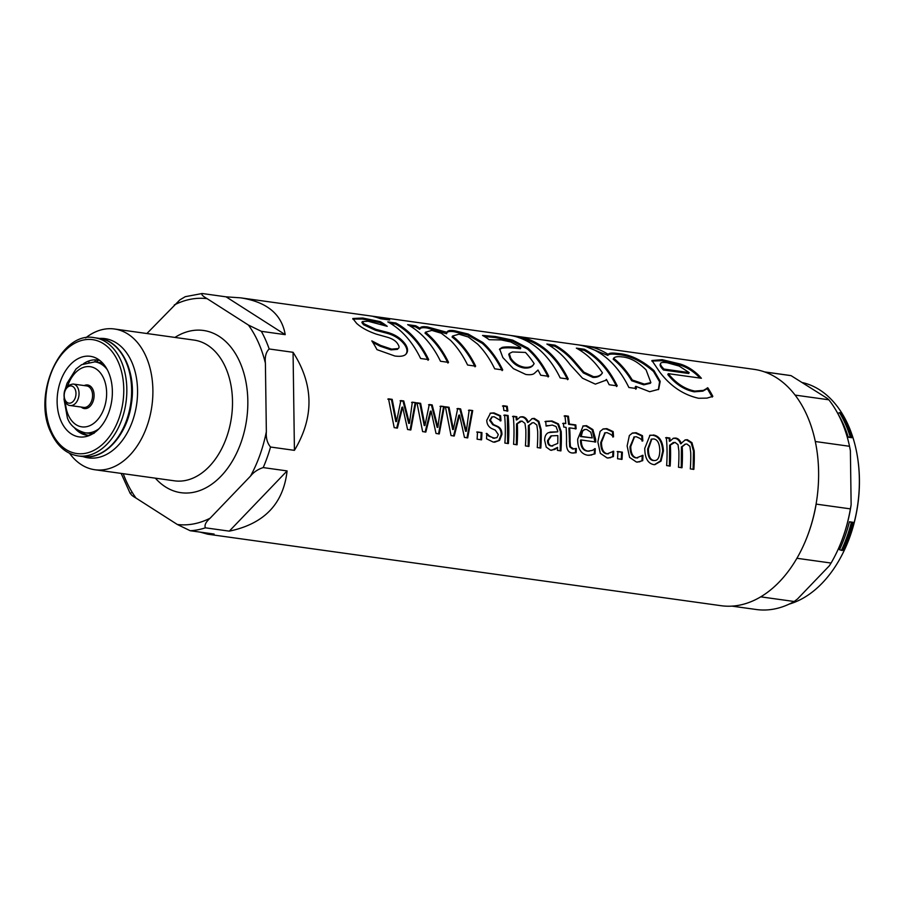 <?xml version="1.0" encoding="UTF-8"?>
<svg xmlns="http://www.w3.org/2000/svg" width="903" height="903" viewBox="0 0 903 903"><rect width="100%" height="100%" fill="white"/><g stroke="black" fill="none" stroke-linecap="round" stroke-linejoin="round"><path stroke-width="1.35" d="M684.858 440.066L686.619 439.975L691.213 442.91L693.448 450.981L693.132 469.391M673.028 438.395L674.767 438.327C677.329 438.576 679.293 440.404 680.625 443.813L685.23 439.908L687.352 439.705L691.946 442.662L694.181 450.8A119.32 80.119 97.9 0 1 693.854 469.379L690.332 468.894A119.32 80.119 -82.1 0 0 690.727 452.55L689.892 446.342L686.822 443.994L685.524 444.107L682.16 446.759L682.329 449.152A119.32 80.119 97.9 0 1 682.002 467.731L678.48 467.235A119.32 80.119 -82.1 0 0 678.875 450.89L678.029 444.694L674.97 442.335L670.365 445.021A119.32 80.119 97.9 0 1 670.15 466.083L666.628 465.587A119.32 80.119 -82.1 0 0 666.335 437.537L669.857 438.034A119.32 80.119 97.9 0 1 670.116 441.07L673.39 438.248L675.5 438.057C678.063 438.305 680.015 440.145 681.359 443.587M665.601 437.808L669.123 438.294L669.383 441.307L670.116 441.07M673.311 442.594L669.631 445.224L669.416 466.083M685.151 444.242L681.426 446.951L681.268 467.743M691.213 442.91L691.946 442.662M669.123 438.294L669.857 438.034M669.631 445.224L670.365 445.021M681.426 446.951L682.16 446.759M240.627 297.843C266.893 301.907 281.747 314.176 285.213 334.652L261.328 331.322L248.438 325.069L207.114 298.656C202.701 296.116 201.053 294.401 202.193 293.509L226.077 296.839L240.627 297.843L754.05 369.35A119.32 80.119 97.9 0 1 816.944 498.58A119.32 80.119 97.9 0 1 721.136 605.71L207.701 534.192L200.15 532.115M269.184 348.976L293.069 352.305C313.815 384.588 314.267 417.265 294.423 450.349L270.539 447.019C267.254 443.091 265.854 437.978 266.351 431.69L265.403 363.198C264.737 356.741 266.001 352.001 269.184 348.976A119.32 80.119 97.9 0 0 261.328 331.322M263.202 467.585L287.086 470.914C283.418 503.795 264.15 523.875 229.294 531.145L205.41 527.826C204.225 525.23 205.805 522.024 210.139 518.187L250.515 476.107C253.687 472.111 257.919 469.278 263.202 467.585A119.32 80.119 97.9 0 0 270.539 447.019M131.082 492.925C129.942 493.817 131.59 495.533 136.014 498.072L177.327 524.485L190.217 530.738L214.101 534.057L207.701 534.192M591.736 454.999L587.729 455.247C581.047 454.085 577.694 448.723 577.683 439.163L583.169 425.945L586.544 425.663L592.876 429.568L595.687 439.434A119.32 80.119 97.9 0 1 595.72 442.007L581.25 439.987C581.318 446.646 583.552 450.349 587.943 451.082L592.289 450.428L595.258 448.656A119.32 80.119 97.9 0 1 595.021 453.859L588.903 455.36M569.635 427.875L568.913 428.101L569.68 446.816L572.558 448.983L576.362 448.452A119.32 80.119 97.9 0 1 576.114 452.73L572.152 452.99C568.258 452.55 566.373 449.197 566.497 442.899A119.32 80.119 -82.1 0 0 566.113 427.379L563.743 427.051A119.32 80.119 -82.1 0 0 563.427 423.214L565.797 423.541A119.32 80.119 -82.1 0 0 564.872 415.719L568.393 416.204A119.32 80.119 97.9 0 1 569.319 424.026L575.809 424.929A119.32 80.119 97.9 0 1 576.125 428.778L569.635 427.875A119.32 80.119 97.9 0 1 570.053 441.195L570.414 446.759L573.71 448.983M706.959 398.121L698.595 398.268C683.402 394.882 670.444 386.157 659.743 372.07L651.932 360.511L662.147 359.665L680.377 364.067C686.788 366.099 692.759 369.722 698.29 374.937A119.32 80.119 97.9 0 1 701.383 378.267L668.288 373.65C675.941 383.244 684.779 389.058 694.802 391.078L703.403 390.389L707.85 387.85A119.32 80.119 97.9 0 1 712.839 396.361L706.959 398.121M540.683 375.208A119.32 80.119 -82.1 0 0 538.007 370.049L534.35 373.379C532.883 374.666 530.038 375.027 525.817 374.463L513.378 368.627L502.836 357.554L499.652 349.009L502.147 347.395C506.098 346.594 512.317 346.741 520.817 347.824A119.32 80.119 -82.1 0 0 519.654 346.797L510.793 341.955L501.154 339.923L489.178 339.709A119.32 80.119 -82.1 0 0 482.541 335.431L495.341 336.492L512.701 340.126L527.939 348.118A119.32 80.119 97.9 0 1 548.731 376.325L540.683 375.208M410.154 326.062L415.403 326.784L419.692 329.324C420.177 327.766 422.728 327.337 427.345 328.026L446.556 333.76L446.929 332.767C447.109 330.611 449.717 329.956 454.751 330.78L468.16 334.031L482.834 342.508A119.32 80.119 97.9 0 1 502.745 369.925L494.686 368.808A119.32 80.119 -82.1 0 0 477.585 344.066L468.341 337L458.972 334.178L452.493 336.063L455.744 338.738A119.32 80.119 97.9 0 1 475.644 366.155L467.596 365.026A119.32 80.119 -82.1 0 0 450.484 340.296L441.251 333.218L431.871 330.408L425.426 332.214A119.32 80.119 97.9 0 1 448.543 362.374L440.495 361.256A119.32 80.119 -82.1 0 0 407.671 324.651L415.719 325.769A119.32 80.119 97.9 0 1 420.042 328.331C420.505 326.751 423.033 326.31 427.661 326.999L447.053 332.349M382.285 317.766A119.32 80.119 97.9 0 1 389.656 319.989L380.513 318.725A119.32 80.119 -82.1 0 0 373.142 316.49L382.285 317.766L382.093 318.838L383.177 319.086M395.853 323.003A119.32 80.119 97.9 0 1 428.677 359.608L420.617 358.491A119.32 80.119 -82.1 0 0 387.793 321.886L395.853 323.003L395.525 324.019C408.98 331.367 419.827 343.456 428.056 360.297M406.226 353.807L406.519 353.457C404.962 355.963 401.079 356.82 394.871 356.019L376.957 349.63A119.32 80.119 -82.1 0 0 371.822 340.871L380.66 345.431L391.631 349.134L398.065 348.592C399.476 347.892 399.352 346.312 397.67 343.829C395.796 340.747 391.992 338.456 386.292 336.954L376.348 334.144C367.792 331.198 361.211 327.597 356.617 323.364L352.813 318.511L362.69 318.014L380.332 321.649A119.32 80.119 97.9 0 1 387.229 326.322L368.108 321.242L362.284 321.592L363.954 323.782L375.998 329.369L386.021 331.999C394.34 333.997 400.74 337.993 405.21 343.998C407.806 347.858 408.235 351.019 406.519 353.457L406.373 353.637M398.065 348.592L397.478 349.337L398.065 348.592M519.101 336.684A119.32 80.119 97.9 0 1 568.247 379.046L560.187 377.928A119.32 80.119 -82.1 0 0 511.053 335.555L519.101 336.684L518.954 337.632M584.399 349.269A119.32 80.119 97.9 0 1 617.223 385.874L609.175 384.746A119.32 80.119 -82.1 0 0 606.387 379.384L605.676 380.31L595.337 384.136L582.514 378.21L570.041 364.575A119.32 80.119 -82.1 0 0 546.879 344.043L554.927 345.16A119.32 80.119 97.9 0 1 575.606 362.532L583.902 372.16L593.429 376.63C597.515 376.878 600.529 375.625 602.448 372.871A119.32 80.119 -82.1 0 0 576.351 348.14L584.399 349.269L584.083 350.285C597.526 357.622 608.374 369.722 616.602 386.552M617.596 353.457C629.617 354.202 641.74 359.902 653.964 370.569L660.206 381.326L658.671 389.328L649.686 391.71L635.802 386.315L636.423 388.55L628.883 387.5A119.32 80.119 -82.1 0 0 579.749 345.127L587.808 346.244A119.32 80.119 97.9 0 1 608.227 354.427C608.915 353.028 612.031 352.701 617.596 353.457L617.291 354.484C629.301 355.229 641.367 360.895 653.49 371.46L659.574 381.788L658.377 389.644M412.31 402.162L415.854 402.659L410.842 429.963L407.592 429.512L402.67 407.084L397.41 428.09L394.182 427.638L388.538 398.844L392.195 399.352L396.53 421.532L400.842 400.56L403.754 400.966L409.465 423.326L412.31 402.162M440.743 406.124L444.287 406.61L439.276 433.925L436.025 433.474L431.103 411.046L425.844 432.052L422.604 431.6L416.972 402.806L420.629 403.314L424.952 425.494L429.275 404.521L432.187 404.928L437.899 427.288L440.743 406.124M469.176 410.075L472.72 410.572L467.709 437.876L464.458 437.424L459.537 415.008L454.265 436.014L451.037 435.562L445.393 406.768L449.051 407.276L453.385 429.444L457.708 408.483L460.62 408.89L466.32 431.25L469.176 410.075M481.931 432.593A119.32 80.119 97.9 0 1 481.57 439.817L477.1 439.185A119.32 80.119 -82.1 0 0 477.461 431.973L481.931 432.593L481.197 432.672L480.836 439.817M499.551 440.404L493.309 442.131L486.536 438.779A119.32 80.119 -82.1 0 0 486.785 433.429L489.561 436.115L493.693 438.136L496.955 437.639L498.309 434.569L495.284 430.144L491.514 428.462C488.421 426.713 486.841 423.97 486.773 420.256L490.487 413.134L493.952 412.885L500.589 415.775A119.32 80.119 97.9 0 1 500.951 420.775L494.223 416.78L492.259 416.893L490.329 420.098L493.489 424.557L497.282 426.239C500.42 427.616 501.966 430.347 501.921 434.433L499.551 440.404L494.551 442.244M508.107 415.504A119.32 80.119 97.9 0 1 508.4 443.554L504.879 443.057A119.32 80.119 -82.1 0 0 504.585 415.008L508.107 415.504L507.373 415.764L507.667 443.554M507.204 406.26A119.32 80.119 97.9 0 1 507.858 410.989L503.863 410.436A119.32 80.119 -82.1 0 0 503.208 405.707L507.204 406.26L506.481 406.61L507.136 411.294M540.807 448.057L537.274 447.572A119.32 80.119 -82.1 0 0 537.669 431.228L536.833 425.031L533.763 422.672L532.465 422.785L529.102 425.437L529.271 427.83A119.32 80.119 97.9 0 1 528.944 446.409L525.422 445.924A119.32 80.119 -82.1 0 0 525.817 429.58L524.97 423.372L521.911 421.024L517.306 423.71A119.32 80.119 97.9 0 1 517.092 444.761L513.57 444.265A119.32 80.119 -82.1 0 0 513.276 416.227L516.798 416.712A119.32 80.119 97.9 0 1 517.058 419.748L520.342 416.926L522.442 416.734C525.004 416.994 526.957 418.834 528.3 422.265L532.172 418.586L534.294 418.394L538.888 421.351L541.123 429.478A119.32 80.119 97.9 0 1 540.807 448.057M557.399 450.371A119.32 80.119 -82.1 0 0 557.591 447.38L554.882 449.434L550.548 450.225L546.225 447.087L544.644 440.348C544.656 436.431 545.931 433.858 548.46 432.639L557.727 431.826A119.32 80.119 -82.1 0 0 557.693 430.923L556.034 426.509L552.32 425.076L546.078 426.081A119.32 80.119 -82.1 0 0 545.717 421.329L551.981 420.967L558.472 423.902L561.226 431.589A119.32 80.119 97.9 0 1 560.921 450.868L557.399 450.371M610.609 457.697L607.121 457.945L600.314 453.329L597.842 441.883L600.1 431.408L603.204 428.948L606.816 428.632L613.171 431.6A119.32 80.119 97.9 0 1 613.532 436.838L610.812 434.411L607.098 432.672L605.224 432.797L601.477 442.38C601.545 449.22 603.486 453.024 607.313 453.78L613.69 451.229A119.32 80.119 97.9 0 1 613.442 456.579L608.035 458.035M622.37 452.155A119.32 80.119 97.9 0 1 622.009 459.379L617.528 458.747A119.32 80.119 -82.1 0 0 617.9 451.534L622.37 452.155L621.636 452.234L621.275 459.379M639.9 461.772L636.412 462.031L629.594 457.403L627.134 445.958L629.38 435.483L632.495 433.034L636.107 432.718L642.462 435.686A119.32 80.119 97.9 0 1 642.823 440.924L640.103 438.486L636.389 436.759L634.516 436.871L630.768 446.466C630.836 453.306 632.777 457.099 636.604 457.855L642.981 455.304A119.32 80.119 97.9 0 1 642.722 460.654L637.326 462.122M653.32 434.964C659.438 435.98 662.813 441.307 663.445 450.958L661.052 461.094L654.822 464.661L653.625 464.582C647.79 463.352 644.832 457.945 644.765 448.351L650.002 435.235L652.587 435.235C658.716 436.251 662.08 441.533 662.712 451.094L660.432 460.959L654.461 464.661M594.524 448.723L594.287 453.882L591.002 455.01M581.25 439.987L580.516 440.122C580.584 446.725 582.819 450.383 587.21 451.116L589.016 451.15M582.796 426.092L585.821 425.934L592.142 429.817L594.987 442.143M584.286 429.693L581.916 431.262L580.448 436.544L592.233 437.921L590.776 432.153L586.679 429.444L584.636 429.557L582.649 431.047L581.182 436.386L592.233 437.921M580.448 436.544L581.182 436.386M581.916 431.262L582.649 431.047M594.287 453.882L595.021 453.859M592.142 429.817L592.876 429.568M575.629 448.498L575.38 452.742L573.01 453.058M575.38 452.742L576.114 452.73M572.558 448.983L573.349 449.017M564.149 416.046L567.671 416.543L568.597 424.297L575.076 425.189L575.392 429.004M562.704 423.473L565.797 423.541M569.68 446.816L570.414 446.759M575.076 425.189L575.809 424.929M568.597 424.297L569.319 424.026M567.671 416.543L568.393 416.204M668.288 373.65L667.802 374.531C675.376 384.035 684.181 389.803 694.204 391.823L702.827 391.146L707.297 388.64L712.23 397.083M651.842 361.076L661.831 360.692L680.027 365.072C686.404 367.081 692.341 370.67 697.827 375.851L699.915 378.064M660.59 363.48L660.206 364.462C659.777 365.478 660.872 367.318 663.479 369.993L688.718 373.503L689.17 372.589L679.124 366.042L667.125 362.735C663.073 362.159 660.894 362.408 660.59 363.48C660.183 364.507 661.301 366.37 663.931 369.067L689.17 372.589M663.479 369.993L663.931 369.067M707.297 388.64L707.85 387.85M706.835 388.572L707.388 387.782M702.827 391.146L703.403 390.389M680.027 365.072L680.377 364.067M484.426 336.526L495.036 337.519L512.362 341.131L527.51 349.066C535.716 356.301 542.579 365.613 548.11 377.014M499.461 349.495L501.684 348.298C505.657 347.52 511.888 347.678 520.376 348.761L520.817 347.824M509.281 353.536L508.761 354.416L510.251 359.01C513.626 364.056 518.288 367.058 524.203 368.006C529.023 368.379 532.149 367.182 533.583 364.406L534.136 363.616A119.32 80.119 -82.1 0 0 525.456 352.43L512.464 351.956L509.281 353.536L510.793 358.198C514.202 363.288 518.875 366.313 524.79 367.261C529.609 367.634 532.725 366.426 534.136 363.616M501.684 348.298L502.147 347.395M446.556 333.76C446.771 331.627 449.412 330.972 454.446 331.796L467.81 335.047L482.405 343.445C490.227 350.578 496.797 359.631 502.124 370.614M425.426 332.214L425.02 333.173C434.23 340.623 441.86 350.578 447.933 363.062M452.493 336.063L452.087 337.022L455.304 339.663C463.126 346.797 469.707 355.861 475.023 366.832M467.81 335.047L468.16 334.031M419.692 329.324L420.042 328.331M415.403 326.784L415.719 325.769M380.061 318.556L382.093 318.838M390.277 323.285L395.525 324.019M362.284 321.592L361.9 322.574L363.537 324.741L375.535 330.284L385.558 332.902C393.866 334.889 400.232 338.862 404.668 344.799C407.23 348.637 407.648 351.752 405.921 354.168M352.791 319.075L362.385 319.041L379.994 322.664L384.08 325.261M372.781 342.372L380.084 346.188L391.044 349.879L397.478 349.337M385.558 332.902L386.021 331.999M379.994 322.664L380.332 321.649M380.084 346.188L380.66 345.431M518.932 337.756C539.554 341.966 555.774 355.963 567.626 379.734M578.834 349.551L584.083 350.285M549.363 345.443L554.611 346.176C562.174 350.251 569.003 355.985 575.098 363.39L583.338 372.939L592.842 377.375C596.939 377.623 599.953 376.393 601.895 373.661L602.448 372.871M606.387 379.384L605.428 380.603M554.611 346.176L554.927 345.16M587.639 347.316L607.877 355.432C608.588 354.044 611.726 353.728 617.291 354.484M635.802 386.315L635.193 387.026L635.802 389.227M613.588 358.265L613.182 359.225A118.237 79.385 97.9 0 1 631.694 380.739L643.76 384.836L650.318 383.312L650.871 382.567L646.085 369.891C637.845 361.787 629.809 357.453 621.975 356.888C617.607 356.324 614.808 356.787 613.588 358.265A119.32 80.119 97.9 0 1 632.269 379.982L644.347 384.102L650.871 382.567M631.694 380.739L632.269 379.982M607.877 355.432L608.227 354.427M587.65 347.204L587.808 346.244M411.587 402.422L415.854 402.659M400.108 400.819L403.031 401.225L408.732 423.394L409.465 423.326M387.805 399.115L391.462 399.623L395.796 421.599L396.53 421.532M402.67 407.084L401.937 407.287L396.677 428.101M415.132 402.919L410.109 429.963M403.031 401.225L403.754 400.966M391.462 399.623L392.195 399.352M440.009 406.384L444.287 406.61M428.541 404.781L431.453 405.187L437.165 427.356L437.899 427.288M416.238 403.065L419.895 403.585L424.218 425.55L424.952 425.494M431.103 411.046L430.37 411.249L425.11 432.063M443.565 406.881L438.542 433.925M431.453 405.187L432.187 404.928M419.895 403.585L420.629 403.314M468.443 410.346L472.72 410.572M456.974 408.743L459.887 409.149L465.587 431.318L466.32 431.25M444.671 407.027L448.328 407.535L452.651 429.512L453.385 429.444M459.537 415.008L458.803 415.211L453.532 436.014M471.987 410.831L466.975 437.887M459.887 409.149L460.62 408.89M448.328 407.535L449.051 407.276M476.728 432.052L481.197 432.672M491.898 417.028L489.595 420.301L492.756 424.726L496.548 426.385C499.686 427.751 501.233 430.46 501.188 434.512L498.817 440.427M490.115 413.281L493.219 413.156L499.867 416.023L500.217 420.979M486.232 433.519L488.828 436.172L494.551 438.192M496.548 426.385L497.282 426.239M499.867 416.023L500.589 415.775M488.828 436.172L489.561 436.115M503.851 415.278L507.373 415.764M502.486 406.057L506.481 406.61M531.799 418.744L533.56 418.653L538.154 421.599L540.389 429.659L540.073 448.069M519.97 417.084L521.708 417.005C524.282 417.254 526.235 419.082 527.566 422.491L528.3 422.265M512.543 416.486L516.064 416.972L516.324 419.985L517.058 419.748M520.263 421.272L516.572 423.902L516.358 444.773M532.093 422.92L528.368 425.64L528.21 446.421M538.154 421.599L538.888 421.351M516.064 416.972L516.798 416.712M516.572 423.902L517.306 423.71M528.368 425.64L529.102 425.437M551.552 450.326L557.591 447.38M544.983 421.588L551.259 421.238L557.738 424.15L560.481 431.769L560.187 450.868M547.421 425.663L546.123 426.081M549.972 432.085L557.727 431.826M551.767 435.799L550.819 435.991L547.557 440.608C547.489 443.847 548.753 445.653 551.349 446.037L552.738 446.048M551.349 446.037L557.761 443.407A119.32 80.119 -82.1 0 0 557.817 435.573L551.552 435.856L548.29 440.517C548.223 443.791 549.487 445.619 552.083 445.992L552.376 446.082M554.149 449.446L554.882 449.434M612.956 451.297L612.708 456.591L609.875 457.697M604.863 432.932L600.743 442.515C600.811 449.299 602.752 453.058 606.579 453.814L608.091 453.837M602.832 429.094L606.082 428.902L612.448 431.848L612.798 437.041M612.708 456.591L613.442 456.579M612.448 431.848L613.171 431.6M617.155 451.602L621.636 452.234M642.236 455.372L641.988 460.677L639.166 461.783M634.154 437.007L630.034 446.601C630.102 453.374 632.044 457.144 635.87 457.9L637.383 457.911M632.123 433.18L635.373 432.988L641.728 435.935L642.089 441.127M641.988 460.677L642.722 460.654M641.728 435.935L642.462 435.686M649.629 435.381L652.587 435.235M651.424 439.208L647.665 448.994C647.688 456.094 649.517 459.943 653.151 460.519L654.449 460.53M653.151 460.519L653.885 460.485C657.677 460.993 659.653 457.652 659.811 450.45C659.517 443.226 657.474 439.4 653.67 438.96L651.785 439.072L648.399 448.859C648.422 456.026 650.25 459.898 653.885 460.485L654.088 460.564M229.294 531.145L287.086 470.914M285.213 334.652L226.077 296.839M294.423 450.349L293.069 352.305M764.785 371.991L791.073 375.648L827.058 398.257L828.83 399.792L795.125 395.096M815.319 441.522L849.531 446.285L850.389 450.653L851.134 504.732L850.389 508.874L816.154 504.111A118.237 79.385 97.9 0 1 802.62 547.342M796.897 558.28L831.076 563.043L829.36 565.763L797.484 598.994L794.188 601.5L760.698 596.838M851.134 504.732A117.153 78.663 97.9 0 1 837.16 551.462A117.153 78.663 97.9 0 1 837.058 551.677M802.586 382.612A113.078 75.931 97.9 0 1 857.308 455.891A113.078 75.931 97.9 0 1 844.102 550.683A113.078 75.931 97.9 0 1 789.245 604.084M789.087 604.141A114.388 76.8 -82.1 0 0 791.581 603.227L793.037 602.143M848.267 437.221L850.965 436.691A114.388 76.8 -82.1 0 0 840.298 412.727L841.19 413.755A113.078 75.931 97.9 0 1 851.856 437.718L848.267 437.221A113.078 75.931 -82.1 0 0 838.086 414.071M849.43 521.787L853.019 522.295A113.078 75.931 97.9 0 1 843.063 550.209L842.194 550.48A114.388 76.8 -82.1 0 0 852.15 522.566L849.43 521.787A113.078 75.931 -82.1 0 1 839.474 549.713L842.194 550.48M853.019 522.295L852.15 522.566M840.298 412.727L837.645 413.247M850.965 436.691L851.856 437.718M841.393 550.367A114.388 76.8 -82.1 0 0 851.348 522.453M850.174 436.589A114.388 76.8 -82.1 0 0 839.497 412.626M857.353 456.128A111.995 75.197 97.9 0 1 857.387 456.365A111.995 75.197 97.9 0 1 844.316 550.254A111.995 75.197 97.9 0 1 844.215 550.469M850.389 508.874A118.237 79.385 97.9 0 1 836.957 551.891A118.237 79.385 97.9 0 1 831.076 563.043M828.83 399.792A118.237 79.385 97.9 0 1 849.531 446.285M764.581 371.912L788.929 375.309A118.237 79.385 97.9 0 1 791.073 375.648M794.188 601.5A118.237 79.385 97.9 0 1 756.308 609.514L731.961 606.127M202.193 293.509L185.239 296.692L179.866 299.875L146.896 333.523M85.638 337.903A71.044 47.701 97.9 0 1 114.444 328.997A71.044 47.701 97.9 0 1 151.896 405.955A71.044 47.701 97.9 0 1 94.849 469.741A71.044 47.701 97.9 0 1 69.565 453.306M99.544 338.422A60.196 40.421 97.9 0 1 136.714 403.833A60.196 40.421 97.9 0 1 83.087 456.602M58.311 389.193A40.68 27.316 97.9 0 1 96.756 358.435A40.68 27.316 97.9 0 1 111.791 400.368A40.68 27.316 97.9 0 1 85.864 436.6A40.68 27.316 97.9 0 1 63.582 425.9A40.68 27.316 97.9 0 1 58.311 389.193M94.251 433.158L88.708 435.393A37.96 25.487 97.9 0 1 86.936 435.235A37.96 25.487 97.9 0 1 74.531 427.887M88.708 435.393A37.96 25.487 -82.1 0 0 89.6 435.393M94.736 361.855L95.639 359.879A37.96 25.487 97.9 0 1 97.411 360.026A37.96 25.487 97.9 0 1 100.007 360.602M98.754 360.274A37.96 25.487 97.9 0 0 98.348 360.252L95.639 359.879A37.96 25.487 -82.1 0 0 87.681 361.403L89.058 361.968M83.471 363.717A37.96 25.487 97.9 0 1 87.681 361.403M102.863 363.299A35.793 24.031 -82.1 0 0 99.77 362.554L94.917 361.877A35.793 24.031 -82.1 0 0 94.826 361.866L81.62 364.677L76.021 369L67.082 383.244L65.388 388.73M98.348 360.252L96.124 362.047M63.978 398.878L67.386 417.942C69.926 425.211 75.784 430.155 84.95 432.774A35.793 24.031 -82.1 0 0 85.04 432.785L89.894 433.463A35.793 24.031 -82.1 0 0 92.637 433.609M88.302 435.37A37.96 25.487 97.9 0 1 80.66 431.634M81.236 407.061A11.92 8.003 -82.1 0 0 93.935 397.884A11.92 8.003 -82.1 0 0 84.227 385.581M693.448 450.981L694.181 450.8M686.619 439.975L687.352 439.705M674.767 438.327L675.5 438.057M681.596 449.322L682.329 449.152M205.41 527.826A119.32 80.119 97.9 0 1 190.217 530.738M587.21 451.116L587.943 451.082M594.953 439.58L595.687 439.434M585.821 425.934L586.544 425.663M569.308 441.307L570.053 441.195M694.204 391.823L694.802 391.078M697.827 375.851L698.29 374.937M661.831 360.692L662.147 359.665M524.203 368.006L524.79 367.261M510.251 359.01L510.793 358.198M527.51 349.066L527.939 348.118M512.362 341.131L512.701 340.126M495.036 337.519L495.341 336.492M482.405 343.445L482.834 342.508M454.446 331.796L454.751 330.78M427.345 328.026L427.661 326.999M455.304 339.663L455.744 338.738M404.668 344.799L405.21 343.998M375.535 330.284L375.998 329.369M363.537 324.741L363.954 323.782M362.385 319.041L362.69 318.014M391.044 349.879L391.631 349.134M592.842 377.375L593.429 376.63M583.338 372.939L583.902 372.16M575.098 363.39L575.606 362.532M653.49 371.46L653.964 370.569M643.76 384.836L644.347 384.102M501.188 434.512L501.921 434.433M492.756 424.726L493.489 424.557M489.595 420.301L490.329 420.098M493.219 413.156L493.952 412.885M492.959 438.181L493.693 438.136M540.389 429.659L541.123 429.478M533.56 418.653L534.294 418.394M521.708 417.005L522.442 416.734M528.537 428.011L529.271 427.83M547.557 440.608L548.29 440.517M560.481 431.769L561.226 431.589M557.738 424.15L558.472 423.902M551.259 421.238L551.981 420.967M606.579 453.814L607.313 453.78M600.743 442.515L601.477 442.38M606.082 428.902L606.816 428.632M635.87 457.9L636.604 457.855M630.034 446.601L630.768 446.466M635.373 432.988L636.107 432.718M662.712 451.094L663.445 450.958M647.665 448.994L648.399 448.859M248.438 325.069A113.891 76.473 97.9 0 1 265.403 363.198M174.302 304.943A113.891 76.473 97.9 0 1 207.114 298.656M136.014 498.072A113.891 76.473 97.9 0 1 123.226 473.691M210.139 518.187A113.891 76.473 97.9 0 1 177.327 524.485M266.351 431.69A113.891 76.473 97.9 0 1 250.515 476.107M174.934 337.429A81.891 54.993 97.9 0 1 246.688 419.15A81.891 54.993 97.9 0 1 155.339 478.161M114.444 328.997L194.066 340.092A71.044 47.701 97.9 0 1 231.507 417.039A71.044 47.701 97.9 0 1 174.46 480.825L94.849 469.741M99.341 338.399A59.654 40.059 97.9 0 1 130.788 403.009A59.654 40.059 97.9 0 1 82.884 456.579C104.229 460.316 127.086 435.438 131.319 404.284C136.771 372.454 121.499 340.645 99.341 338.399L94.567 337.733A59.654 40.059 97.9 0 1 126.002 402.343A59.654 40.059 97.9 0 1 78.098 455.913L82.884 456.579M51.324 431.431A57.487 38.603 97.9 0 1 83.956 339.9A57.487 38.603 97.9 0 1 118.936 418.461A57.487 38.603 97.9 0 1 51.324 431.431M85.04 432.785A35.793 24.031 -82.1 0 0 99.003 428.722M107.243 369.598A35.793 24.031 -82.1 0 0 94.917 361.877M65.445 402.354A30.375 20.397 -82.1 0 0 68.357 415.177A30.375 20.397 -82.1 0 0 99.691 417.028A30.375 20.397 -82.1 0 0 98.743 371.077A30.375 20.397 -82.1 0 0 67.748 385.784M70.186 405.526L83.719 407.411A10.847 7.28 -82.1 0 0 92.433 397.67A10.847 7.28 -82.1 0 0 86.711 385.92L73.177 384.035C65.524 385.175 62.679 390.796 64.655 400.921C66.359 403.946 68.199 405.481 70.186 405.526A10.847 7.28 -82.1 0 0 78.9 395.785A10.847 7.28 -82.1 0 0 73.177 384.035M65.05 399.815A8.68 5.824 -82.1 0 0 75.254 397.862A8.68 5.824 -82.1 0 0 69.971 385.999A8.68 5.824 -82.1 0 0 65.05 399.815M672.949 442.684L673.694 442.447M684.779 444.332L685.524 444.107M583.902 429.783L584.636 429.557M588.654 451.184L589.377 451.139M491.514 417.13L492.259 416.893M494.178 438.226L494.9 438.181M519.891 421.362L520.636 421.137M531.72 423.022L532.465 422.785M547.037 425.764L547.816 425.539M607.73 453.87L608.453 453.825M604.479 433.034L605.224 432.797M637.021 457.945L637.744 457.911M633.771 437.108L634.516 436.871M651.04 439.309L651.785 439.072M121.149 473.409L130.246 493.546M94.567 337.733C60.998 330.43 31.842 394.543 50.929 432.537C57.25 446.161 66.303 453.949 78.098 455.913"/></g></svg>

